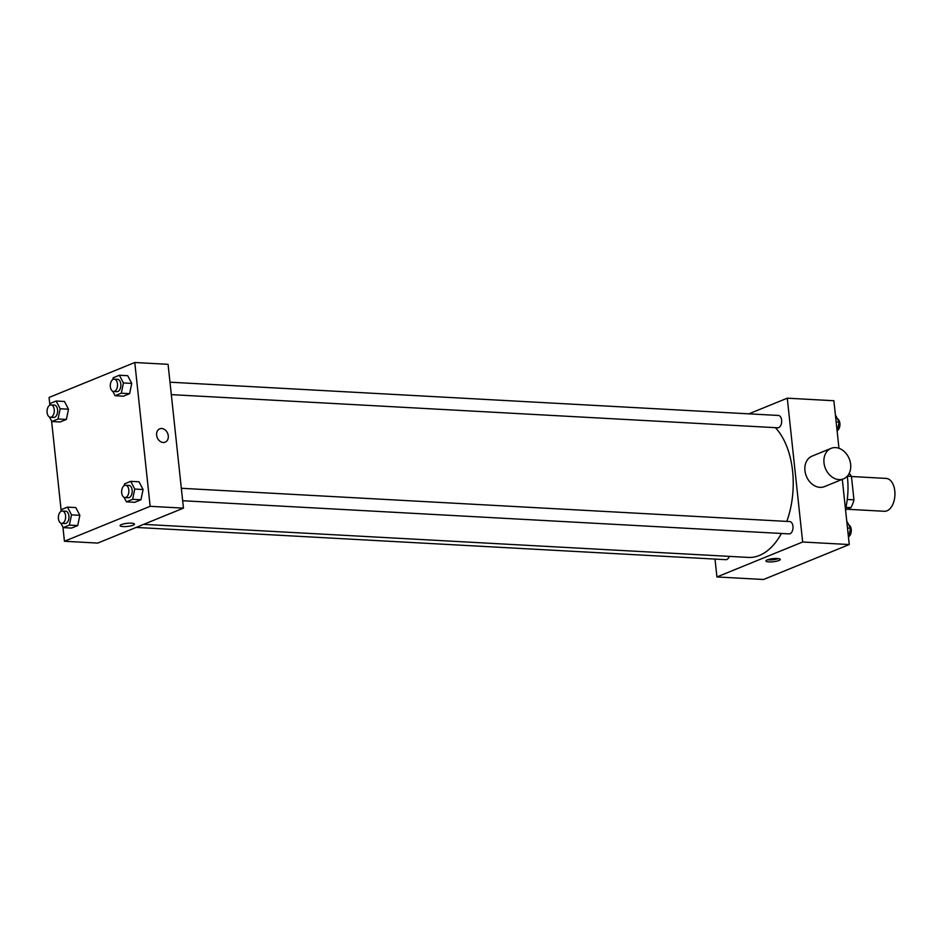 <?xml version="1.0" encoding="UTF-8"?>
<svg xmlns="http://www.w3.org/2000/svg" width="942" height="942" viewBox="0 0 942 942"><rect width="100%" height="100%" fill="white"/><g stroke="black" fill="none" stroke-linecap="round" stroke-linejoin="round"><path stroke-width="1.41" d="M846.905 509.233L884.361 511.282A16.461 9.644 -86.9 0 0 894.9 495.374A16.461 9.644 -86.9 0 0 886.163 478.418L851.462 476.511M847.317 476.169L851.45 476.393A22.102 12.964 -86.9 0 0 849.189 473.39M851.45 476.393L853.958 499.837A22.102 12.964 -86.9 0 1 850.897 507.608L845.539 509.799M845.928 507.338L850.897 507.608M847.27 499.472L853.958 499.837M847.294 476.193A55.554 32.57 93.1 0 1 845.492 509.281M748.866 413.844L787.277 398.183L833.882 400.739L838.969 448.298M842.289 479.348L849.26 544.547L763.538 579.495L716.933 576.951L715.013 559.089M787.277 398.183L802.655 542.003L849.26 544.547M802.655 542.003L716.933 576.951M768.943 561.903A7.206 1.554 -6.1 0 1 765.94 560.973A7.206 1.554 -6.1 0 1 772.935 558.653A7.206 1.554 -6.1 0 1 780.27 559.442A7.206 1.554 -6.1 0 1 776.455 561.244A7.206 1.554 -6.1 0 1 768.943 561.903M143.667 524.353L748.289 557.417A69.955 41.012 -86.9 0 0 781.413 533.478M786.806 521.409A69.955 41.012 -86.9 0 0 775.396 427.656M171.314 394.627L777.715 427.786A6.17 3.615 -86.9 0 0 781.672 421.816A6.17 3.615 -86.9 0 0 778.398 415.457L169.996 382.193M182.654 500.732L789.055 533.89A6.17 3.615 -86.9 0 0 793.011 527.92A6.17 3.615 -86.9 0 0 789.737 521.562L181.335 488.286M136.143 527.426L725.811 559.678A6.17 3.615 -86.9 0 0 729.261 556.381M843.537 478.842L824.486 486.614A16.461 12.847 -112.2 0 1 806.364 476.216A16.461 12.847 -112.2 0 1 812.051 456.128L831.103 448.357A16.461 12.847 -112.2 0 1 850.638 464.324A16.461 12.847 -112.2 0 1 843.537 478.842A16.461 12.847 -112.2 0 1 825.416 468.457A16.461 12.847 -112.2 0 1 831.103 448.357M778.445 558.618A7.206 1.554 -6.1 0 1 768.719 559.889A7.206 1.554 -6.1 0 1 767.553 559.784M49.796 404.259L49.066 397.453L134.788 362.505L168.076 364.318L183.455 508.138L97.733 543.087L64.433 541.261L62.926 527.084M134.788 362.505L150.155 506.313L183.455 508.138M150.155 506.313L64.433 541.261M134.435 524.117A7.206 1.554 -6.1 0 1 130.62 525.93A7.206 1.554 -6.1 0 1 123.108 526.578A7.206 1.554 -6.1 0 1 120.117 525.648A7.206 1.554 -6.1 0 1 127.111 523.328A7.206 1.554 -6.1 0 1 134.435 524.117A7.206 1.554 -6.1 0 1 130.62 525.93A7.206 1.554 -6.1 0 1 123.108 526.578A7.206 1.554 -6.1 0 1 120.117 525.648M112.816 379.544L113.193 377.754L119.375 375.234L127.7 375.693L131.75 383.418L129.619 393.662L123.437 396.193L129.619 393.662L131.75 383.418L123.426 382.958L121.294 393.214L115.112 395.734L112.769 391.26M60.912 511.435L61.289 509.646L67.471 507.126L75.796 507.573L79.846 515.309L77.715 525.554L71.533 528.073L77.715 525.554L79.846 515.309L71.521 514.85L69.39 525.094L63.208 527.626L60.865 523.151M61.136 510.364L51.586 420.98M124.156 485.648L124.532 483.858L130.714 481.338L139.039 481.798L143.09 489.522L140.959 499.766L134.777 502.298L140.959 499.766L143.09 489.522L134.765 489.063L132.634 499.319L126.452 501.839L124.109 497.364M49.573 405.331L49.95 403.541L56.131 401.021L64.456 401.469L68.507 409.205L66.376 419.449L60.194 421.969L66.376 419.449L68.507 409.205L60.182 408.746L58.051 419.002L51.869 421.521L49.526 417.047M159.728 428.834A7.206 5.617 -112.2 0 1 168.277 435.816A7.206 5.617 -112.2 0 1 165.168 442.175A7.206 5.617 -112.2 0 1 157.243 437.63A7.206 5.617 -112.2 0 1 159.728 428.834A7.206 5.617 -112.2 0 1 168.277 435.816A7.206 5.617 -112.2 0 1 165.168 442.175M56.131 401.021L60.182 408.746M50.338 417.247L53.659 417.436A6.17 3.615 -86.9 0 0 57.615 411.466A6.17 3.615 -86.9 0 0 54.342 405.107L51.009 404.919A6.17 3.615 -86.9 0 0 47.1 412.537A6.17 3.615 -86.9 0 0 50.338 417.247A6.17 3.615 -86.9 0 0 54.283 411.289A6.17 3.615 -86.9 0 0 51.009 404.919M58.051 419.002L66.376 419.449M51.869 421.521L60.194 421.969M64.456 401.469L68.507 409.205M119.375 375.234L123.426 382.958M113.582 391.472L116.902 391.648A6.17 3.615 -86.9 0 0 120.859 385.678A6.17 3.615 -86.9 0 0 117.585 379.32L114.253 379.143A6.17 3.615 -86.9 0 0 110.344 386.762A6.17 3.615 -86.9 0 0 113.582 391.472A6.17 3.615 -86.9 0 0 117.526 385.502A6.17 3.615 -86.9 0 0 114.253 379.143M121.294 393.214L129.619 393.662M115.112 395.734L123.437 396.193M127.7 375.693L131.75 383.418M67.471 507.126L71.521 514.85M61.677 523.352L64.998 523.54A6.17 3.615 -86.9 0 0 68.954 517.57A6.17 3.615 -86.9 0 0 65.681 511.212L62.349 511.023A6.17 3.615 -86.9 0 0 58.439 518.642A6.17 3.615 -86.9 0 0 61.677 523.352A6.17 3.615 -86.9 0 0 65.622 517.394A6.17 3.615 -86.9 0 0 62.349 511.023M69.39 525.094L77.715 525.554M63.208 527.626L71.533 528.073M75.796 507.573L79.846 515.309M130.714 481.338L134.765 489.063M124.921 497.564L128.242 497.753A6.17 3.615 -86.9 0 0 132.198 491.783A6.17 3.615 -86.9 0 0 128.924 485.424L125.592 485.248A6.17 3.615 -86.9 0 0 121.683 492.866A6.17 3.615 -86.9 0 0 124.921 497.564A6.17 3.615 -86.9 0 0 128.866 491.606A6.17 3.615 -86.9 0 0 125.592 485.248M132.634 499.319L140.959 499.766M126.452 501.839L134.777 502.298M139.039 481.798L143.09 489.522M835.401 414.916L839.169 422.11L837.191 431.636M836.155 421.945L839.169 422.11M837.414 430.565A6.17 3.615 -86.9 0 0 839.946 424.477A6.17 3.615 -86.9 0 0 837.462 418.849M846.74 521.02L850.508 528.215L848.53 537.741M847.494 528.038L850.508 528.215M848.754 536.669A6.17 3.615 -86.9 0 0 851.285 530.582A6.17 3.615 -86.9 0 0 848.801 524.953"/></g></svg>
